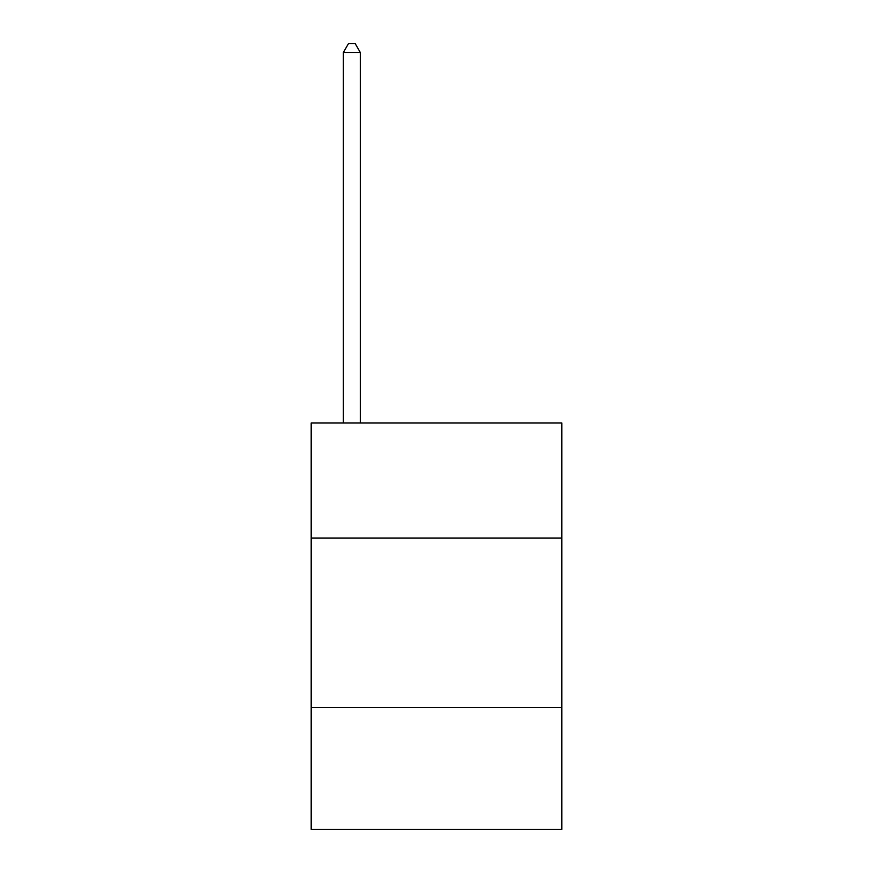 <?xml version="1.0" encoding="UTF-8"?>
<svg xmlns="http://www.w3.org/2000/svg" width="873" height="873" viewBox="0 0 873 873"><rect width="100%" height="100%" fill="white"/><g stroke="black" fill="none" stroke-linecap="round" stroke-linejoin="round"><path stroke-width="1.31" d="M561.808 538.095L561.808 422.958L311.192 422.958L311.192 538.095L561.808 538.095L561.808 829.35L311.192 829.35L311.192 538.095M561.808 707.436L311.192 707.436M360.298 422.958L360.298 52.456L343.373 52.456L343.373 422.958M343.373 52.456L348.447 43.65L355.224 43.65L360.298 52.456"/></g></svg>
